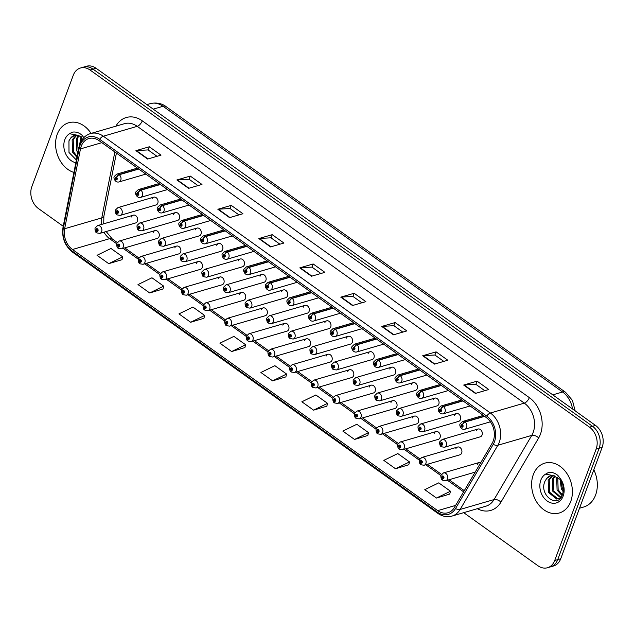 <?xml version="1.0" encoding="UTF-8"?>
<svg xmlns="http://www.w3.org/2000/svg" width="634" height="634" viewBox="0 0 634 634"><rect width="100%" height="100%" fill="white"/><g stroke="black" fill="none" stroke-linecap="round" stroke-linejoin="round"><path stroke-width="0.95" d="M154.981 230.625L119.2 241.055A4.058 3.099 73.8 0 1 122.631 242.632A4.058 3.099 73.8 0 1 123.258 247.038A4.058 3.099 73.8 0 1 121.466 248.837L157.248 238.416A4.058 3.099 -106.2 0 0 159.047 236.617A4.058 3.099 -106.2 0 0 158.421 232.202A4.058 3.099 -106.2 0 0 154.981 230.625A4.058 3.099 -106.2 0 0 153.19 232.424M176.601 246.087L140.811 256.508A4.058 3.099 73.8 0 1 144.251 258.093A4.058 3.099 73.8 0 1 144.877 262.5A4.058 3.099 73.8 0 1 143.086 264.299L178.867 253.869A4.058 3.099 -106.2 0 0 180.658 252.07A4.058 3.099 -106.2 0 0 180.032 247.664A4.058 3.099 -106.2 0 0 176.601 246.087A4.058 3.099 -106.2 0 0 174.81 247.886M198.212 261.541L162.431 271.97A4.058 3.099 73.8 0 1 165.87 273.547A4.058 3.099 73.8 0 1 166.488 277.954A4.058 3.099 73.8 0 1 164.697 279.752L200.487 269.331A4.058 3.099 -106.2 0 0 202.278 267.532A4.058 3.099 -106.2 0 0 201.652 263.118A4.058 3.099 -106.2 0 0 198.212 261.541A4.058 3.099 -106.2 0 0 196.421 263.34M219.832 277.003L184.05 287.424A4.058 3.099 73.8 0 1 187.482 289.009A4.058 3.099 73.8 0 1 188.108 293.415A4.058 3.099 73.8 0 1 186.317 295.214L222.098 284.785A4.058 3.099 -106.2 0 0 223.889 282.986A4.058 3.099 -106.2 0 0 223.271 278.58A4.058 3.099 -106.2 0 0 219.832 277.003A4.058 3.099 -106.2 0 0 218.041 278.801M241.451 292.456L205.662 302.886A4.058 3.099 73.8 0 1 209.101 304.463A4.058 3.099 73.8 0 1 209.727 308.869A4.058 3.099 73.8 0 1 207.936 310.668L243.718 300.247A4.058 3.099 -106.2 0 0 245.509 298.448A4.058 3.099 -106.2 0 0 244.882 294.033A4.058 3.099 -106.2 0 0 241.451 292.456A4.058 3.099 -106.2 0 0 239.66 294.255M263.062 307.918L227.281 318.339A4.058 3.099 73.8 0 1 230.721 319.924A4.058 3.099 73.8 0 1 231.339 324.331A4.058 3.099 73.8 0 1 229.548 326.13L265.337 315.7A4.058 3.099 -106.2 0 0 267.128 313.901A4.058 3.099 -106.2 0 0 266.502 309.495A4.058 3.099 -106.2 0 0 263.062 307.918A4.058 3.099 -106.2 0 0 261.271 309.717M284.682 323.372L248.9 333.801A4.058 3.099 73.8 0 1 252.332 335.378A4.058 3.099 73.8 0 1 252.958 339.784A4.058 3.099 73.8 0 1 251.167 341.591L286.948 331.162A4.058 3.099 -106.2 0 0 288.739 329.363A4.058 3.099 -106.2 0 0 288.121 324.949A4.058 3.099 -106.2 0 0 284.682 323.372A4.058 3.099 -106.2 0 0 282.891 325.171M306.301 338.833L270.512 349.255A4.058 3.099 73.8 0 1 273.951 350.84A4.058 3.099 73.8 0 1 274.577 355.246A4.058 3.099 73.8 0 1 272.786 357.045L308.568 346.616A4.058 3.099 -106.2 0 0 310.359 344.817A4.058 3.099 -106.2 0 0 309.733 340.41A4.058 3.099 -106.2 0 0 306.301 338.833A4.058 3.099 -106.2 0 0 304.51 340.632M327.913 354.287L292.131 364.716A4.058 3.099 73.8 0 1 295.571 366.293A4.058 3.099 73.8 0 1 296.189 370.7A4.058 3.099 73.8 0 1 294.398 372.507L330.187 362.077A4.058 3.099 -106.2 0 0 331.978 360.278A4.058 3.099 -106.2 0 0 331.352 355.864A4.058 3.099 -106.2 0 0 327.913 354.287A4.058 3.099 -106.2 0 0 326.122 356.086M349.532 369.749L313.743 380.17A4.058 3.099 73.8 0 1 317.182 381.755A4.058 3.099 73.8 0 1 317.808 386.161A4.058 3.099 73.8 0 1 316.017 387.96L351.799 377.531A4.058 3.099 -106.2 0 0 353.59 375.732A4.058 3.099 -106.2 0 0 352.972 371.326A4.058 3.099 -106.2 0 0 349.532 369.749A4.058 3.099 -106.2 0 0 347.741 371.548M371.152 385.203L335.362 395.632A4.058 3.099 73.8 0 1 338.802 397.209A4.058 3.099 73.8 0 1 339.428 401.615A4.058 3.099 73.8 0 1 337.629 403.422L373.418 392.993A4.058 3.099 -106.2 0 0 375.209 391.194A4.058 3.099 -106.2 0 0 374.583 386.78A4.058 3.099 -106.2 0 0 371.152 385.203A4.058 3.099 -106.2 0 0 369.353 387.002M392.763 400.664L356.982 411.086A4.058 3.099 73.8 0 1 360.413 412.671A4.058 3.099 73.8 0 1 361.039 417.077A4.058 3.099 73.8 0 1 359.248 418.876L395.037 408.447A4.058 3.099 -106.2 0 0 396.829 406.648A4.058 3.099 -106.2 0 0 396.202 402.241A4.058 3.099 -106.2 0 0 392.763 400.664A4.058 3.099 -106.2 0 0 390.972 402.463M414.382 416.118L378.593 426.547A4.058 3.099 73.8 0 1 382.033 428.124A4.058 3.099 73.8 0 1 382.659 432.531A4.058 3.099 73.8 0 1 380.868 434.338L416.649 423.908A4.058 3.099 -106.2 0 0 418.44 422.109A4.058 3.099 -106.2 0 0 417.822 417.695A4.058 3.099 -106.2 0 0 414.382 416.118A4.058 3.099 -106.2 0 0 412.591 417.925M436.002 431.58L400.212 442.001A4.058 3.099 73.8 0 1 403.652 443.586A4.058 3.099 73.8 0 1 404.278 447.992A4.058 3.099 73.8 0 1 402.479 449.791L438.268 439.362A4.058 3.099 -106.2 0 0 440.059 437.563A4.058 3.099 -106.2 0 0 439.433 433.157A4.058 3.099 -106.2 0 0 436.002 431.58A4.058 3.099 -106.2 0 0 434.203 433.379M457.613 447.033L421.832 457.463A4.058 3.099 73.8 0 1 425.263 459.04A4.058 3.099 73.8 0 1 425.889 463.446A4.058 3.099 73.8 0 1 424.098 465.253L459.888 454.824A4.058 3.099 -106.2 0 0 461.679 453.025A4.058 3.099 -106.2 0 0 461.053 448.61A4.058 3.099 -106.2 0 0 457.613 447.033A4.058 3.099 -106.2 0 0 455.822 448.84M133.362 215.172L97.581 225.593A4.058 3.099 73.8 0 1 101.02 227.178A4.058 3.099 73.8 0 1 101.638 231.584A4.058 3.099 73.8 0 1 99.847 233.383L135.636 222.954A4.058 3.099 -106.2 0 0 137.427 221.155A4.058 3.099 -106.2 0 0 136.801 216.749A4.058 3.099 -106.2 0 0 133.362 215.172A4.058 3.099 -106.2 0 0 131.571 216.971M175.356 212.628L139.575 223.057A4.058 3.099 73.8 0 1 143.007 224.634A4.058 3.099 73.8 0 1 143.633 229.04A4.058 3.099 73.8 0 1 141.842 230.847L177.623 220.418A4.058 3.099 -106.2 0 0 179.422 218.619A4.058 3.099 -106.2 0 0 178.796 214.213A4.058 3.099 -106.2 0 0 175.356 212.628A4.058 3.099 -106.2 0 0 173.565 214.435M196.976 228.089L161.187 238.511A4.058 3.099 73.8 0 1 164.626 240.096A4.058 3.099 73.8 0 1 165.252 244.502A4.058 3.099 73.8 0 1 163.461 246.301L199.242 235.88A4.058 3.099 -106.2 0 0 201.033 234.073A4.058 3.099 -106.2 0 0 200.407 229.667A4.058 3.099 -106.2 0 0 196.976 228.089A4.058 3.099 -106.2 0 0 195.185 229.888M218.587 243.543L182.806 253.972A4.058 3.099 73.8 0 1 186.245 255.55A4.058 3.099 73.8 0 1 186.864 259.956A4.058 3.099 73.8 0 1 185.073 261.763L220.862 251.333A4.058 3.099 -106.2 0 0 222.653 249.534A4.058 3.099 -106.2 0 0 222.027 245.128A4.058 3.099 -106.2 0 0 218.587 243.543A4.058 3.099 -106.2 0 0 216.796 245.35M240.207 259.005L204.425 269.426A4.058 3.099 73.8 0 1 207.857 271.011A4.058 3.099 73.8 0 1 208.483 275.418A4.058 3.099 73.8 0 1 206.692 277.216L242.473 266.795A4.058 3.099 -106.2 0 0 244.264 264.988A4.058 3.099 -106.2 0 0 243.646 260.582A4.058 3.099 -106.2 0 0 240.207 259.005A4.058 3.099 -106.2 0 0 238.416 260.804M261.826 274.459L226.037 284.888A4.058 3.099 73.8 0 1 229.476 286.465A4.058 3.099 73.8 0 1 230.102 290.871A4.058 3.099 73.8 0 1 228.311 292.678L264.093 282.249A4.058 3.099 -106.2 0 0 265.884 280.45A4.058 3.099 -106.2 0 0 265.258 276.044A4.058 3.099 -106.2 0 0 261.826 274.459A4.058 3.099 -106.2 0 0 260.035 276.266M283.438 289.92L247.656 300.342A4.058 3.099 73.8 0 1 251.096 301.927A4.058 3.099 73.8 0 1 251.714 306.333A4.058 3.099 73.8 0 1 249.923 308.132L285.712 297.711A4.058 3.099 -106.2 0 0 287.503 295.904A4.058 3.099 -106.2 0 0 286.877 291.497A4.058 3.099 -106.2 0 0 283.438 289.92A4.058 3.099 -106.2 0 0 281.647 291.719M305.057 305.374L269.276 315.803A4.058 3.099 73.8 0 1 272.707 317.38A4.058 3.099 73.8 0 1 273.333 321.787A4.058 3.099 73.8 0 1 271.542 323.594L307.324 313.164A4.058 3.099 -106.2 0 0 309.115 311.365A4.058 3.099 -106.2 0 0 308.496 306.959A4.058 3.099 -106.2 0 0 305.057 305.374A4.058 3.099 -106.2 0 0 303.266 307.181M326.676 320.836L290.887 331.257A4.058 3.099 73.8 0 1 294.327 332.842A4.058 3.099 73.8 0 1 294.953 337.248A4.058 3.099 73.8 0 1 293.162 339.047L328.943 328.626A4.058 3.099 -106.2 0 0 330.734 326.819A4.058 3.099 -106.2 0 0 330.108 322.413A4.058 3.099 -106.2 0 0 326.676 320.836A4.058 3.099 -106.2 0 0 324.885 322.635M348.288 336.289L312.507 346.719A4.058 3.099 73.8 0 1 315.946 348.296A4.058 3.099 73.8 0 1 316.564 352.702A4.058 3.099 73.8 0 1 314.773 354.509L350.562 344.08A4.058 3.099 -106.2 0 0 352.353 342.281A4.058 3.099 -106.2 0 0 351.727 337.874A4.058 3.099 -106.2 0 0 348.288 336.289A4.058 3.099 -106.2 0 0 346.497 338.096M369.907 351.751L334.126 362.173A4.058 3.099 73.8 0 1 337.557 363.757A4.058 3.099 73.8 0 1 338.184 368.164A4.058 3.099 73.8 0 1 336.392 369.963L372.174 359.541A4.058 3.099 -106.2 0 0 373.965 357.734A4.058 3.099 -106.2 0 0 373.347 353.328A4.058 3.099 -106.2 0 0 369.907 351.751A4.058 3.099 -106.2 0 0 368.116 353.55M391.527 367.205L355.737 377.634A4.058 3.099 73.8 0 1 359.177 379.211A4.058 3.099 73.8 0 1 359.803 383.618A4.058 3.099 73.8 0 1 358.004 385.424L393.793 374.995A4.058 3.099 -106.2 0 0 395.584 373.196A4.058 3.099 -106.2 0 0 394.958 368.79A4.058 3.099 -106.2 0 0 391.527 367.205A4.058 3.099 -106.2 0 0 389.736 369.012M413.138 382.667L377.357 393.096A4.058 3.099 73.8 0 1 380.796 394.673A4.058 3.099 73.8 0 1 381.414 399.079A4.058 3.099 73.8 0 1 379.623 400.878L415.413 390.457A4.058 3.099 -106.2 0 0 417.204 388.65A4.058 3.099 -106.2 0 0 416.578 384.244A4.058 3.099 -106.2 0 0 413.138 382.667A4.058 3.099 -106.2 0 0 411.347 384.466M434.758 398.12L398.968 408.55A4.058 3.099 73.8 0 1 402.408 410.127A4.058 3.099 73.8 0 1 403.034 414.533A4.058 3.099 73.8 0 1 401.243 416.34L437.024 405.911A4.058 3.099 -106.2 0 0 438.815 404.112A4.058 3.099 -106.2 0 0 438.197 399.705A4.058 3.099 -106.2 0 0 434.758 398.12A4.058 3.099 -106.2 0 0 432.967 399.927M456.377 413.582L420.588 424.011A4.058 3.099 73.8 0 1 424.027 425.588A4.058 3.099 73.8 0 1 424.653 429.995A4.058 3.099 73.8 0 1 422.854 431.794L458.644 421.372A4.058 3.099 -106.2 0 0 460.435 419.565A4.058 3.099 -106.2 0 0 459.809 415.159A4.058 3.099 -106.2 0 0 456.377 413.582A4.058 3.099 -106.2 0 0 454.578 415.381M477.988 429.036L442.207 439.465A4.058 3.099 73.8 0 1 445.639 441.042A4.058 3.099 73.8 0 1 446.265 445.448A4.058 3.099 73.8 0 1 444.474 447.255L480.263 436.826A4.058 3.099 -106.2 0 0 482.054 435.027A4.058 3.099 -106.2 0 0 481.428 430.621A4.058 3.099 -106.2 0 0 477.988 429.036A4.058 3.099 -106.2 0 0 476.197 430.843M153.737 197.174L117.956 207.595A4.058 3.099 73.8 0 1 121.395 209.18A4.058 3.099 73.8 0 1 122.013 213.587A4.058 3.099 73.8 0 1 120.222 215.386L156.012 204.964A4.058 3.099 -106.2 0 0 157.803 203.157A4.058 3.099 -106.2 0 0 157.177 198.751A4.058 3.099 -106.2 0 0 153.737 197.174A4.058 3.099 -106.2 0 0 151.946 198.973M480.81 462.558A4.058 3.099 -106.2 0 0 479.233 462.495A4.058 3.099 -106.2 0 0 477.442 464.294M57.242 134.281A25.962 19.86 -106.2 0 0 73.909 172.44A25.962 19.86 -106.2 0 1 57.242 134.281A25.962 19.86 -106.2 0 1 68.71 122.75A25.962 19.86 -106.2 0 0 57.242 134.281M533.281 474.684A25.962 19.86 -106.2 0 0 537.267 502.897A25.962 19.86 -106.2 0 0 559.267 513.001A25.962 19.86 -106.2 0 0 570.735 501.47A25.962 19.86 -106.2 0 0 566.741 473.265A25.962 19.86 -106.2 0 0 544.749 463.161A25.962 19.86 -106.2 0 0 533.281 474.684A25.962 19.86 -106.2 0 0 537.267 502.897A25.962 19.86 -106.2 0 0 559.267 513.001A25.962 19.86 -106.2 0 0 570.735 501.47A25.962 19.86 -106.2 0 0 566.741 473.265A25.962 19.86 -106.2 0 0 544.749 463.161A25.962 19.86 -106.2 0 0 533.281 474.684M81.223 146.24A17.308 13.235 73.8 0 1 88.871 138.553A17.308 13.235 73.8 0 1 99.102 140.677L486.175 417.465A17.308 13.235 73.8 0 1 492.142 443.269L454.419 507.454A17.308 13.235 73.8 0 1 447.905 512.763A17.308 13.235 73.8 0 1 437.674 510.639L72.482 249.495A17.308 13.235 73.8 0 1 64.636 228.731L80.478 148.895A17.308 13.235 73.8 0 1 81.223 146.24M80.019 145.376A18.98 14.519 -106.2 0 0 79.195 148.285L63.352 228.121A18.98 14.519 -106.2 0 0 71.959 250.906L437.151 512.042A18.98 14.519 -106.2 0 0 455.521 508.555L493.244 444.363A18.98 14.519 -106.2 0 0 486.698 416.062L99.625 139.274A18.98 14.519 -106.2 0 0 80.019 145.376M463.708 512.66L537.941 565.742A16.222 12.411 -106.2 0 0 547.53 567.731L553.553 565.98A16.222 12.411 -106.2 0 0 560.718 558.776L602.157 447.358L599.146 448.238A16.222 12.411 -106.2 0 0 592.497 426.278L93.047 69.13A16.222 12.411 -106.2 0 0 83.458 67.141A16.222 12.411 -106.2 0 1 93.047 69.13L592.497 426.278A16.222 12.411 -106.2 0 1 599.146 448.238L557.714 559.648L599.146 448.238L596.134 449.118A16.222 12.411 -106.2 0 0 589.485 427.157L90.036 70.009A16.222 12.411 -106.2 0 0 80.447 68.02A16.222 12.411 -106.2 0 0 73.282 75.224L31.843 186.642A16.222 12.411 -106.2 0 0 38.5 208.594L63.226 226.283M550.542 566.859A16.222 12.411 -106.2 0 0 557.714 559.648A16.222 12.411 -106.2 0 1 550.542 566.859M475.389 393.421L488.766 389.522L477.061 381.153L463.684 385.052L475.389 393.421M484.772 390.687L475.833 384.291L464.128 384.973A4.327 1.997 125.6 0 0 463.684 385.052M475.88 384.331L477.061 381.153M434.417 364.122L447.802 360.223L436.089 351.854L422.712 355.753L434.417 364.122M443.8 361.388L434.861 355L423.155 355.674A4.327 1.997 125.6 0 0 422.712 355.753M434.908 355.032L436.089 351.854M393.452 334.823L406.83 330.932L395.125 322.555L381.747 326.455L393.452 334.823M402.836 332.097L393.896 325.702L382.191 326.375A4.327 1.997 125.6 0 0 381.747 326.455M393.944 325.733L395.125 322.555M352.48 305.533L365.858 301.633L354.152 293.265L340.775 297.156L352.48 305.533M361.863 302.798L352.924 296.403L341.219 297.077A4.327 1.997 125.6 0 0 340.775 297.156M352.972 296.435L354.152 293.265M147.627 159.047L161.004 155.148L149.299 146.779L135.922 150.67L147.627 159.047M157.01 156.313L148.071 149.917L136.365 150.591A4.327 1.997 125.6 0 0 135.922 150.67M148.118 149.949L149.299 146.779M188.599 188.338L201.977 184.446L190.271 176.07L176.894 179.969L188.599 188.338M197.982 185.603L189.043 179.216L177.338 179.89A4.327 1.997 125.6 0 0 176.894 179.969M189.09 179.248L190.271 176.07M229.571 217.636L242.949 213.737L231.244 205.368L217.866 209.268L229.571 217.636M238.955 214.902L230.015 208.515L218.31 209.188A4.327 1.997 125.6 0 0 217.866 209.268M230.063 208.546L231.244 205.368M270.544 246.935L283.921 243.036L272.216 234.667L258.831 238.566L270.544 246.935M279.919 244.201L270.98 237.805L259.282 238.487A4.327 1.997 125.6 0 0 258.831 238.566M271.027 237.845L272.216 234.667M311.508 276.234L324.885 272.335L313.18 263.966L299.803 267.865L311.508 276.234M320.891 273.5L311.952 267.104L300.247 267.778A4.327 1.997 125.6 0 0 299.803 267.865M311.999 267.144L313.18 263.966M91.074 133.409A25.962 19.86 -106.2 0 0 68.71 122.75A25.962 19.86 -106.2 0 1 91.074 133.409M547.53 567.731A16.222 12.411 -106.2 0 0 554.702 560.527L596.134 449.118M108.723 263.665L122.711 256.857L111.005 248.48L97.018 255.296L108.723 263.665L121.997 259.694M149.695 292.963L163.675 286.148L151.97 277.779L137.99 284.595L149.695 292.963L162.962 288.985M190.66 322.262L204.647 315.447L192.942 307.078L178.954 313.885L190.66 322.262L203.934 318.284M231.632 351.553L245.62 344.745L233.914 336.377L219.927 343.184L231.632 351.553L244.906 347.583M436.485 498.039L450.465 491.231L438.76 482.862L424.78 489.67L436.485 498.039L449.752 494.068M395.513 468.748L409.501 461.932L397.795 453.564L383.808 460.371L395.513 468.748L408.787 464.77M354.541 439.449L368.528 432.642L356.823 424.265L342.836 431.08L354.541 439.449L367.815 435.479M313.576 410.15L327.556 403.343L315.851 394.966L301.863 401.782L313.576 410.15L326.843 406.18M272.604 380.852L286.592 374.044L274.879 365.675L260.899 372.483L272.604 380.852L285.879 376.881M286.592 374.044L285.847 376.992M245.62 344.745L244.875 347.694M204.647 315.447L203.91 318.403M163.675 286.148L162.938 289.104M122.711 256.857L121.966 259.805M327.556 403.343L326.819 406.291M368.528 432.642L367.783 435.59M409.501 461.932L408.756 464.888M450.465 491.231L449.728 494.179M602.157 447.358A16.222 12.411 -106.2 0 0 595.5 425.406L96.059 68.258A16.222 12.411 -106.2 0 0 86.47 66.269L80.447 68.02M138.521 168.866L118.986 174.556A2.702 1.3 123.1 0 0 116.553 177.362A1.355 1.03 -106.2 0 0 115.753 179.66A1.355 1.03 -106.2 0 0 116.64 177.425L116.363 178.083A0.539 0.412 73.8 0 1 116.331 179.05A0.539 0.412 73.8 0 1 116.022 178.003A0.539 0.412 73.8 0 1 116.331 178.059L116.553 177.362M116.64 177.425A2.702 1.197 -52 0 1 119.24 174.738A4.058 3.099 73.8 0 1 120.777 180.135A4.058 3.099 73.8 0 1 118.986 181.934C115.134 182.964 113.026 177.496 114.342 176.403L116.711 174.144A4.058 3.099 73.8 0 1 118.986 174.556M138.775 169.048L119.24 174.738M120.222 215.386L117.235 214.918A2.702 1.3 -56.9 0 1 117.036 213.143A1.355 1.03 -106.2 0 0 117.837 210.845A1.355 1.03 -106.2 0 0 116.957 213.079L117.235 212.422A0.539 0.412 73.8 0 1 117.266 211.463A0.539 0.412 73.8 0 1 117.805 212.255L117.036 213.143M116.957 213.079A2.702 1.197 128 0 0 116.965 214.728A2.702 1.197 128 0 0 117.1 214.807M117.797 212.287L117.266 212.445A0.539 0.412 73.8 0 0 117.805 212.255M99.847 233.383L96.859 232.916A2.702 1.3 -56.9 0 1 96.661 231.141A1.355 1.03 -106.2 0 0 97.462 228.842A1.355 1.03 -106.2 0 0 96.582 231.077L96.859 230.419A0.539 0.412 73.8 0 1 96.891 229.46A0.539 0.412 73.8 0 1 97.43 230.253L96.859 230.419M96.582 231.077A2.702 1.197 128 0 0 96.59 232.718A2.702 1.197 128 0 0 96.725 232.797M97.422 230.285L96.661 231.141M97.43 230.253A0.539 0.412 73.8 0 1 96.891 230.443M160.133 184.32L140.597 190.01A2.702 1.3 123.1 0 0 138.172 192.823A1.355 1.03 -106.2 0 0 137.372 195.113A1.355 1.03 -106.2 0 0 138.26 192.887L137.982 193.544A0.539 0.412 73.8 0 1 137.943 194.503A0.539 0.412 73.8 0 1 137.641 193.465A0.539 0.412 73.8 0 1 137.943 193.521L138.172 192.823M138.26 192.887A2.702 1.197 -52 0 1 140.859 190.192A4.058 3.099 73.8 0 1 142.388 195.589A4.058 3.099 73.8 0 1 140.597 197.388C136.754 198.418 134.638 192.958 135.953 191.856L138.331 189.606A4.058 3.099 73.8 0 1 140.597 190.01M160.394 184.502L140.859 190.192M181.752 199.781L162.217 205.471A2.702 1.3 123.1 0 0 159.792 208.277A1.355 1.03 -106.2 0 0 158.991 210.575A1.355 1.03 -106.2 0 0 159.871 208.34L159.594 208.998A0.539 0.412 73.8 0 1 159.562 209.965A0.539 0.412 73.8 0 1 159.261 208.919A0.539 0.412 73.8 0 1 159.562 208.974L159.792 208.277M159.871 208.34A2.702 1.197 -52 0 1 162.47 205.654A4.058 3.099 73.8 0 1 164.008 211.051A4.058 3.099 73.8 0 1 162.217 212.85C158.365 213.88 156.257 208.412 157.573 207.318L159.95 205.059A4.058 3.099 73.8 0 1 162.217 205.471M182.006 199.964L162.47 205.654M203.371 215.235L183.836 220.925A2.702 1.3 123.1 0 0 181.403 223.739A1.355 1.03 -106.2 0 0 180.603 226.029A1.355 1.03 -106.2 0 0 181.49 223.802L181.213 224.46A0.539 0.412 73.8 0 1 181.181 225.419A0.539 0.412 73.8 0 1 180.872 224.381A0.539 0.412 73.8 0 1 181.181 224.436L181.403 223.739M181.49 223.802A2.702 1.197 -52 0 1 184.09 221.107A4.058 3.099 73.8 0 1 185.627 226.504A4.058 3.099 73.8 0 1 183.836 228.303C179.985 229.334 177.869 223.873 179.192 222.772L181.562 220.521A4.058 3.099 73.8 0 1 183.836 220.925M203.625 215.417L184.09 221.107M224.983 230.697L205.448 236.387A2.702 1.3 123.1 0 0 203.023 239.192A1.355 1.03 -106.2 0 0 202.222 241.491A1.355 1.03 -106.2 0 0 203.11 239.256L202.832 239.914A0.539 0.412 73.8 0 1 202.793 240.88A0.539 0.412 73.8 0 1 202.492 239.842A0.539 0.412 73.8 0 1 202.793 239.89L203.023 239.192M203.11 239.256A2.702 1.197 -52 0 1 205.709 236.569A4.058 3.099 73.8 0 1 207.239 241.966A4.058 3.099 73.8 0 1 205.448 243.765C201.604 244.795 199.488 239.327 200.804 238.233L203.181 235.975A4.058 3.099 73.8 0 1 205.448 236.387M225.244 230.879L205.709 236.569M141.842 230.847L138.854 230.38A2.702 1.3 -56.9 0 1 138.656 228.597A1.355 1.03 -106.2 0 0 139.456 226.306A1.355 1.03 -106.2 0 0 138.569 228.541L138.846 227.875A0.539 0.412 73.8 0 1 138.886 226.917A0.539 0.412 73.8 0 1 139.425 227.717L138.846 227.875M138.569 228.541A2.702 1.197 128 0 0 138.577 230.182A2.702 1.197 128 0 0 138.719 230.261M139.409 227.749L138.656 228.597M139.425 227.717A0.539 0.412 73.8 0 1 138.886 227.899M163.461 246.301L160.465 245.833A2.702 1.3 -56.9 0 1 160.275 244.058A1.355 1.03 -106.2 0 0 161.076 241.76A1.355 1.03 -106.2 0 0 160.188 243.995L160.465 243.337A0.539 0.412 73.8 0 1 160.497 242.378A0.539 0.412 73.8 0 1 161.044 243.179L160.465 243.337M160.188 243.995A2.702 1.197 128 0 0 160.196 245.643A2.702 1.197 128 0 0 160.339 245.723M161.028 243.21L160.275 244.058M161.044 243.179A0.539 0.412 73.8 0 1 160.497 243.361M185.073 261.763L182.085 261.295A2.702 1.3 -56.9 0 1 181.887 259.512A1.355 1.03 -106.2 0 0 182.687 257.222A1.355 1.03 -106.2 0 0 181.807 259.457L182.085 258.791A0.539 0.412 73.8 0 1 182.117 257.832A0.539 0.412 73.8 0 1 182.655 258.632L182.085 258.791M181.807 259.457A2.702 1.197 128 0 0 181.815 261.097A2.702 1.197 128 0 0 181.95 261.176M182.647 258.664L181.887 259.512M182.655 258.632A0.539 0.412 73.8 0 1 182.117 258.815M121.466 248.837L118.479 248.369A2.702 1.3 -56.9 0 1 118.281 246.594A1.355 1.03 -106.2 0 0 119.081 244.304A1.355 1.03 -106.2 0 0 118.193 246.531L118.471 245.873A0.539 0.412 73.8 0 1 118.51 244.914A0.539 0.412 73.8 0 1 119.049 245.715L118.471 245.873M118.193 246.531A2.702 1.197 128 0 0 118.201 248.179A2.702 1.197 128 0 0 118.344 248.259M119.033 245.746L118.281 246.594M119.049 245.715A0.539 0.412 73.8 0 1 118.51 245.897M143.086 264.299L140.09 263.831A2.702 1.3 -56.9 0 1 139.9 262.056A1.355 1.03 -106.2 0 0 140.7 259.758A1.355 1.03 -106.2 0 0 139.813 261.993L140.09 261.335A0.539 0.412 73.8 0 1 140.122 260.376A0.539 0.412 73.8 0 1 140.669 261.168L140.09 261.335M139.813 261.993A2.702 1.197 128 0 0 139.821 263.633A2.702 1.197 128 0 0 139.963 263.712M140.653 261.2L139.9 262.056M140.669 261.168A0.539 0.412 73.8 0 1 140.122 261.359M164.697 279.752L161.71 279.285A2.702 1.3 -56.9 0 1 161.512 277.51A1.355 1.03 -106.2 0 0 162.312 275.219A1.355 1.03 -106.2 0 0 161.432 277.446L161.71 276.789A0.539 0.412 73.8 0 1 161.741 275.83A0.539 0.412 73.8 0 1 162.042 276.868A0.539 0.412 73.8 0 1 161.741 276.812L161.512 277.51M162.288 276.622L161.71 276.789M161.432 277.446A2.702 1.197 128 0 0 161.44 279.095A2.702 1.197 128 0 0 161.575 279.174M162.272 276.662L161.741 276.812M186.317 295.214L183.329 294.747A2.702 1.3 -56.9 0 1 183.131 292.971A1.355 1.03 -106.2 0 0 183.931 290.673A1.355 1.03 -106.2 0 0 183.044 292.908L183.321 292.25A0.539 0.412 73.8 0 1 183.361 291.291A0.539 0.412 73.8 0 1 183.9 292.084L183.321 292.25M183.044 292.908A2.702 1.197 128 0 0 183.052 294.548A2.702 1.197 128 0 0 183.194 294.628M183.884 292.115L183.131 292.971M183.9 292.084A0.539 0.412 73.8 0 1 183.361 292.274M207.936 310.668L204.941 310.208A2.702 1.3 -56.9 0 1 204.75 308.425A1.355 1.03 -106.2 0 0 205.551 306.135A1.355 1.03 -106.2 0 0 204.663 308.37L204.941 307.704A0.539 0.412 73.8 0 1 204.972 306.745A0.539 0.412 73.8 0 1 205.519 307.545L204.941 307.704M204.663 308.37A2.702 1.197 128 0 0 204.671 310.01A2.702 1.197 128 0 0 204.814 310.089M205.503 307.577L204.75 308.425M205.519 307.545A0.539 0.412 73.8 0 1 204.972 307.728M229.548 326.13L226.56 325.662A2.702 1.3 -56.9 0 1 226.362 323.887A1.355 1.03 -106.2 0 0 227.162 321.589A1.355 1.03 -106.2 0 0 226.283 323.823L226.56 323.166A0.539 0.412 73.8 0 1 226.592 322.207A0.539 0.412 73.8 0 1 227.131 322.999L226.362 323.887M226.283 323.823A2.702 1.197 128 0 0 226.29 325.472A2.702 1.197 128 0 0 226.425 325.543M227.123 323.031L226.592 323.189A0.539 0.412 73.8 0 0 227.131 322.999M251.167 341.591L248.179 341.124A2.702 1.3 -56.9 0 1 247.981 339.341A1.355 1.03 -106.2 0 0 248.782 337.05A1.355 1.03 -106.2 0 0 247.894 339.285L248.171 338.619A0.539 0.412 73.8 0 1 248.211 337.66A0.539 0.412 73.8 0 1 248.512 338.699A0.539 0.412 73.8 0 1 248.211 338.643L247.981 339.341M248.75 338.453L248.171 338.619M247.894 339.285A2.702 1.197 128 0 0 247.902 340.926A2.702 1.197 128 0 0 248.045 341.005M248.734 338.493L248.211 338.643M272.786 357.045L269.791 356.577A2.702 1.3 -56.9 0 1 269.601 354.802A1.355 1.03 -106.2 0 0 270.393 352.504A1.355 1.03 -106.2 0 0 269.513 354.739L269.791 354.081A0.539 0.412 73.8 0 1 269.822 353.122A0.539 0.412 73.8 0 1 270.369 353.915L269.601 354.802M270.369 353.907L269.791 354.081A0.539 0.412 73.8 0 0 270.369 353.915M269.513 354.739A2.702 1.197 128 0 0 269.521 356.387A2.702 1.197 128 0 0 269.664 356.459M294.398 372.507L291.41 372.039A2.702 1.3 -56.9 0 1 291.212 370.256A1.355 1.03 -106.2 0 0 292.012 367.966A1.355 1.03 -106.2 0 0 291.133 370.201L291.41 369.535A0.539 0.412 73.8 0 1 291.442 368.576A0.539 0.412 73.8 0 1 291.981 369.376L291.41 369.535M291.133 370.201A2.702 1.197 128 0 0 291.141 371.841A2.702 1.197 128 0 0 291.275 371.92M291.973 369.408L291.212 370.256M291.981 369.376A0.539 0.412 73.8 0 1 291.442 369.559M316.017 387.96L313.03 387.493A2.702 1.3 -56.9 0 1 312.831 385.718A1.355 1.03 -106.2 0 0 313.632 383.419A1.355 1.03 -106.2 0 0 312.744 385.654L313.022 384.997A0.539 0.412 73.8 0 1 313.061 384.038A0.539 0.412 73.8 0 1 313.6 384.83L313.022 384.997M312.744 385.654A2.702 1.197 128 0 0 312.752 387.303A2.702 1.197 128 0 0 312.895 387.374M313.584 384.862L312.831 385.718M313.6 384.83A0.539 0.412 73.8 0 1 313.061 385.02M337.629 403.422L334.641 402.955A2.702 1.3 -56.9 0 1 334.451 401.171A1.355 1.03 -106.2 0 0 335.243 398.881A1.355 1.03 -106.2 0 0 334.364 401.116L334.641 400.45A0.539 0.412 73.8 0 1 334.673 399.491A0.539 0.412 73.8 0 1 335.22 400.292L334.641 400.45M334.364 401.116A2.702 1.197 128 0 0 334.372 402.756A2.702 1.197 128 0 0 334.506 402.836M335.204 400.323L334.451 401.171M335.22 400.292A0.539 0.412 73.8 0 1 334.673 400.474M359.248 418.876L356.26 418.408A2.702 1.3 -56.9 0 1 356.062 416.633A1.355 1.03 -106.2 0 0 356.863 414.335A1.355 1.03 -106.2 0 0 355.983 416.57L356.26 415.912A0.539 0.412 73.8 0 1 356.292 414.953A0.539 0.412 73.8 0 1 356.831 415.745L356.26 415.912M355.983 416.57A2.702 1.197 128 0 0 355.991 418.218A2.702 1.197 128 0 0 356.126 418.289M356.823 415.777L356.062 416.633M356.831 415.745A0.539 0.412 73.8 0 1 356.292 415.936M380.868 434.338L377.88 433.87A2.702 1.3 -56.9 0 1 377.682 432.087A1.355 1.03 -106.2 0 0 378.482 429.797A1.355 1.03 -106.2 0 0 377.595 432.031L377.872 431.366A0.539 0.412 73.8 0 1 377.912 430.407A0.539 0.412 73.8 0 1 378.45 431.207L377.872 431.366M377.595 432.031A2.702 1.197 128 0 0 377.602 433.672A2.702 1.197 128 0 0 377.745 433.751M378.435 431.239L377.682 432.087M378.45 431.207A0.539 0.412 73.8 0 1 377.912 431.389M402.479 449.791L399.491 449.324A2.702 1.3 -56.9 0 1 399.301 447.549A1.355 1.03 -106.2 0 0 400.094 445.25A1.355 1.03 -106.2 0 0 399.214 447.485L399.491 446.827A0.539 0.412 73.8 0 1 399.523 445.868A0.539 0.412 73.8 0 1 400.062 446.661L399.491 446.827M399.214 447.485A2.702 1.197 128 0 0 399.222 449.134A2.702 1.197 128 0 0 399.357 449.205M400.054 446.693L399.301 447.549M400.062 446.661A0.539 0.412 73.8 0 1 399.523 446.851M424.098 465.253L421.111 464.785A2.702 1.3 -56.9 0 1 420.913 463.002A1.355 1.03 -106.2 0 0 421.713 460.712A1.355 1.03 -106.2 0 0 420.825 462.947L421.111 462.281A0.539 0.412 73.8 0 1 421.142 461.322A0.539 0.412 73.8 0 1 421.681 462.123L421.111 462.281M420.825 462.947A2.702 1.197 128 0 0 420.841 464.587A2.702 1.197 128 0 0 420.976 464.667M421.665 462.154L420.913 463.002M421.681 462.123A0.539 0.412 73.8 0 1 421.142 462.305M479.233 462.495L443.443 472.916A4.058 3.099 73.8 0 1 446.883 474.501A4.058 3.099 73.8 0 1 447.509 478.908A4.058 3.099 73.8 0 1 445.718 480.707L442.722 480.239A2.702 1.3 -56.9 0 1 442.532 478.464A1.355 1.03 -106.2 0 0 443.332 476.166A1.355 1.03 -106.2 0 0 442.445 478.401L442.722 477.743A0.539 0.412 73.8 0 1 442.754 476.784A0.539 0.412 73.8 0 1 443.301 477.576L442.722 477.743M442.445 478.401A2.702 1.197 128 0 0 442.453 480.049A2.702 1.197 128 0 0 442.595 480.12M443.285 477.608L442.532 478.464M443.301 477.576A0.539 0.412 73.8 0 1 442.754 477.767M75.961 135.09A12.228 9.351 -106.2 0 0 74.558 135.351A12.228 9.351 -106.2 0 0 70.715 137.998L68.955 140.827L68.995 152.485L76.381 159.99M84.037 137.855L81.778 134.963C78.671 132.474 75.47 131.555 72.149 132.205L69.574 133.719L77.19 135.193L81.762 137.015L80.621 142.198M79.638 144.576L81.049 136.572M77.823 152.723L76.793 150.9L76.389 138.672L78.473 135.47M78.133 151.146L77.451 138.363L79.084 135.66M76.904 157.351L72.545 152.136L72.141 139.916L76.239 135.121M77.094 156.408L73.607 151.827L73.203 139.607L76.769 135.137M70.715 137.998L74.717 135.311M579.516 508.23L583.652 507.026A27.04 20.684 -106.2 0 0 595.595 495.011A27.04 20.684 -106.2 0 0 593.82 469.77M551.992 475.5A12.228 9.351 -106.2 0 0 550.597 475.762A12.228 9.351 -106.2 0 0 546.746 478.401L544.986 481.238C538.638 495.003 557.587 508.753 562.271 495.154C564.252 489.575 563.515 483.948 560.068 478.266L557.809 475.373C554.71 472.877 551.501 471.958 548.188 472.615L545.612 474.121L553.22 475.595L560.163 479.462L561.867 481.729M563.198 491.794L561.328 488.83L560.091 479.383M563.357 490.256L562.39 488.521L560.963 480.413M562.049 495.653L557.08 490.066L556.676 477.846L557.088 476.974M562.374 494.892L558.142 489.757L557.785 477.41M560.694 497.801L552.832 491.31L552.428 479.082L554.512 475.872M561.019 497.381L553.894 491.001L553.49 478.773L555.122 476.071M560.44 498.094L556.692 499.061L548.584 492.547L548.18 480.318L552.269 475.524M559.362 498.641L557.754 498.752L549.646 492.238L549.242 480.009L552.8 475.548M546.746 478.401L550.756 475.714M246.602 246.151L227.067 251.841A2.702 1.3 123.1 0 0 224.642 254.654A1.355 1.03 -106.2 0 0 223.842 256.944A1.355 1.03 -106.2 0 0 224.721 254.717L224.444 255.375A0.539 0.412 73.8 0 1 224.412 256.334A0.539 0.412 73.8 0 1 224.111 255.296A0.539 0.412 73.8 0 1 224.412 255.351L224.642 254.654M224.721 254.717A2.702 1.197 -52 0 1 227.321 252.023A4.058 3.099 73.8 0 1 228.858 257.42A4.058 3.099 73.8 0 1 227.067 259.219C223.216 260.249 221.107 254.789 222.423 253.687L224.801 251.436A4.058 3.099 73.8 0 1 227.067 251.841M246.856 246.333L227.321 252.023M268.222 261.612L248.686 267.302A2.702 1.3 123.1 0 0 246.254 270.108A1.355 1.03 -106.2 0 0 245.453 272.406A1.355 1.03 -106.2 0 0 246.341 270.171L246.063 270.829A0.539 0.412 73.8 0 1 246.032 271.796A0.539 0.412 73.8 0 1 245.723 270.758A0.539 0.412 73.8 0 1 246.032 270.805L246.254 270.108M246.341 270.171A2.702 1.197 -52 0 1 248.94 267.485A4.058 3.099 73.8 0 1 250.478 272.882A4.058 3.099 73.8 0 1 248.686 274.68C244.835 275.711 242.719 270.243 244.042 269.149L246.412 266.89A4.058 3.099 73.8 0 1 248.686 267.302M268.475 261.794L248.94 267.485M289.833 277.066L270.298 282.756A2.702 1.3 123.1 0 0 267.873 285.569A1.355 1.03 -106.2 0 0 267.072 287.86A1.355 1.03 -106.2 0 0 267.96 285.633L267.675 286.291A0.539 0.412 73.8 0 1 267.643 287.25A0.539 0.412 73.8 0 1 267.342 286.211A0.539 0.412 73.8 0 1 267.643 286.267L267.873 285.569M267.96 285.633A2.702 1.197 -52 0 1 270.552 282.938A4.058 3.099 73.8 0 1 272.089 288.335A4.058 3.099 73.8 0 1 270.298 290.134C266.454 291.164 264.338 285.704 265.654 284.603L268.031 282.352A4.058 3.099 73.8 0 1 270.298 282.756M290.087 277.248L270.552 282.938M206.692 277.216L203.704 276.749A2.702 1.3 -56.9 0 1 203.506 274.974A1.355 1.03 -106.2 0 0 204.306 272.675A1.355 1.03 -106.2 0 0 203.419 274.91L203.696 274.253A0.539 0.412 73.8 0 1 203.736 273.294A0.539 0.412 73.8 0 1 204.275 274.094L203.696 274.253M203.419 274.91A2.702 1.197 128 0 0 203.427 276.559A2.702 1.197 128 0 0 203.569 276.638M204.259 274.126L203.506 274.974M204.275 274.094A0.539 0.412 73.8 0 1 203.736 274.276M228.311 292.678L225.316 292.211A2.702 1.3 -56.9 0 1 225.125 290.427A1.355 1.03 -106.2 0 0 225.926 288.137A1.355 1.03 -106.2 0 0 225.038 290.372L225.316 289.706A0.539 0.412 73.8 0 1 225.347 288.747A0.539 0.412 73.8 0 1 225.894 289.548L225.316 289.706M225.038 290.372A2.702 1.197 128 0 0 225.046 292.012A2.702 1.197 128 0 0 225.189 292.092M225.878 289.579L225.125 290.427M225.894 289.548A0.539 0.412 73.8 0 1 225.347 289.73M249.923 308.132L246.935 307.664A2.702 1.3 -56.9 0 1 246.737 305.889A1.355 1.03 -106.2 0 0 247.537 303.591A1.355 1.03 -106.2 0 0 246.658 305.826L246.935 305.168A0.539 0.412 73.8 0 1 246.967 304.209A0.539 0.412 73.8 0 1 247.506 305.009L246.935 305.168M246.658 305.826A2.702 1.197 128 0 0 246.666 307.474A2.702 1.197 128 0 0 246.8 307.553M247.498 305.041L246.737 305.889M247.506 305.009A0.539 0.412 73.8 0 1 246.967 305.192M311.452 292.528L291.917 298.218A2.702 1.3 123.1 0 0 289.484 301.023A1.355 1.03 -106.2 0 0 288.692 303.321A1.355 1.03 -106.2 0 0 289.572 301.087L289.294 301.744A0.539 0.412 73.8 0 1 289.262 302.711A0.539 0.412 73.8 0 1 288.961 301.673A0.539 0.412 73.8 0 1 289.262 301.721L289.484 301.023M289.572 301.087A2.702 1.197 -52 0 1 292.171 298.4A4.058 3.099 73.8 0 1 293.708 303.797A4.058 3.099 73.8 0 1 291.917 305.596C288.066 306.626 285.958 301.158 287.273 300.064L289.651 297.806A4.058 3.099 73.8 0 1 291.917 298.218M311.706 292.71L292.171 298.4M333.072 307.981L313.537 313.671A2.702 1.3 123.1 0 0 311.104 316.485A1.355 1.03 -106.2 0 0 310.303 318.775A1.355 1.03 -106.2 0 0 311.191 316.548L310.914 317.206A0.539 0.412 73.8 0 1 310.874 318.165A0.539 0.412 73.8 0 1 310.573 317.127A0.539 0.412 73.8 0 1 310.874 317.182L311.104 316.485M311.191 316.548A2.702 1.197 -52 0 1 313.79 313.854A4.058 3.099 73.8 0 1 315.328 319.251A4.058 3.099 73.8 0 1 313.537 321.05C309.685 322.08 307.569 316.62 308.893 315.518L311.262 313.267A4.058 3.099 73.8 0 1 313.537 313.671M333.326 308.164L313.79 313.854M354.683 323.443L335.148 329.133A2.702 1.3 123.1 0 0 332.723 331.939A1.355 1.03 -106.2 0 0 331.923 334.237A1.355 1.03 -106.2 0 0 332.802 332.002L332.525 332.66A0.539 0.412 73.8 0 1 332.493 333.627A0.539 0.412 73.8 0 1 332.192 332.588A0.539 0.412 73.8 0 1 332.493 332.636L332.723 331.939M332.802 332.002A2.702 1.197 -52 0 1 335.402 329.315A4.058 3.099 73.8 0 1 336.939 334.712A4.058 3.099 73.8 0 1 335.148 336.511C331.305 337.542 329.189 332.073 330.504 330.98L332.882 328.721A4.058 3.099 73.8 0 1 335.148 329.133M354.937 323.625L335.402 329.315M376.303 338.897L356.768 344.587A2.702 1.3 123.1 0 0 354.335 347.4A1.355 1.03 -106.2 0 0 353.542 349.691A1.355 1.03 -106.2 0 0 354.422 347.464L354.144 348.121A0.539 0.412 73.8 0 1 354.113 349.08A0.539 0.412 73.8 0 1 353.812 348.042A0.539 0.412 73.8 0 1 354.113 348.098L354.335 347.4M354.422 347.464A2.702 1.197 -52 0 1 357.021 344.769A4.058 3.099 73.8 0 1 358.559 350.166A4.058 3.099 73.8 0 1 356.768 351.965C352.916 352.995 350.808 347.535 352.124 346.433L354.501 344.183A4.058 3.099 73.8 0 1 356.768 344.587M376.556 339.079L357.021 344.769M397.914 354.358L378.379 360.049A2.702 1.3 123.1 0 0 375.954 362.854A1.355 1.03 -106.2 0 0 375.154 365.152A1.355 1.03 -106.2 0 0 376.041 362.917L375.764 363.583A0.539 0.412 73.8 0 1 375.724 364.542A0.539 0.412 73.8 0 1 375.423 363.504A0.539 0.412 73.8 0 1 375.724 363.551L375.954 362.854M376.041 362.917A2.702 1.197 -52 0 1 378.641 360.231A4.058 3.099 73.8 0 1 380.178 365.628A4.058 3.099 73.8 0 1 378.387 367.427C374.536 368.457 372.42 362.989 373.735 361.895L376.113 359.637A4.058 3.099 73.8 0 1 378.379 360.049M398.176 354.541L378.641 360.231M271.542 323.594L268.554 323.126A2.702 1.3 -56.9 0 1 268.356 321.343A1.355 1.03 -106.2 0 0 269.157 319.053A1.355 1.03 -106.2 0 0 268.269 321.287L268.547 320.622A0.539 0.412 73.8 0 1 268.586 319.663A0.539 0.412 73.8 0 1 269.125 320.463L268.547 320.622M268.269 321.287A2.702 1.197 128 0 0 268.277 322.928A2.702 1.197 128 0 0 268.42 323.007M269.109 320.495L268.356 321.343M269.125 320.463A0.539 0.412 73.8 0 1 268.586 320.646M293.162 339.047L290.166 338.58A2.702 1.3 -56.9 0 1 289.976 336.805A1.355 1.03 -106.2 0 0 290.776 334.506A1.355 1.03 -106.2 0 0 289.889 336.741L290.166 336.083A0.539 0.412 73.8 0 1 290.198 335.124A0.539 0.412 73.8 0 1 290.744 335.925L289.976 336.805M290.744 335.917L290.166 336.083M289.889 336.741A2.702 1.197 128 0 0 289.897 338.39A2.702 1.197 128 0 0 290.039 338.469M290.744 335.925A0.539 0.412 73.8 0 1 290.198 336.107M314.773 354.509L311.785 354.041A2.702 1.3 -56.9 0 1 311.587 352.258A1.355 1.03 -106.2 0 0 312.388 349.968A1.355 1.03 -106.2 0 0 311.508 352.203L311.785 351.537A0.539 0.412 73.8 0 1 311.817 350.578A0.539 0.412 73.8 0 1 312.356 351.379L311.587 352.258M312.364 351.371L311.785 351.537M311.508 352.203A2.702 1.197 128 0 0 311.516 353.843A2.702 1.197 128 0 0 311.651 353.923M312.356 351.379A0.539 0.412 73.8 0 1 311.817 351.561M336.392 369.963L333.405 369.495A2.702 1.3 -56.9 0 1 333.207 367.72A1.355 1.03 -106.2 0 0 334.007 365.422A1.355 1.03 -106.2 0 0 333.119 367.657L333.397 366.999A0.539 0.412 73.8 0 1 333.436 366.04A0.539 0.412 73.8 0 1 333.975 366.84L333.397 366.999M333.119 367.657A2.702 1.197 128 0 0 333.127 369.305A2.702 1.197 128 0 0 333.27 369.384M333.959 366.872L333.207 367.72M333.975 366.84A0.539 0.412 73.8 0 1 333.436 367.023M358.004 385.424L355.016 384.957A2.702 1.3 -56.9 0 1 354.826 383.174A1.355 1.03 -106.2 0 0 355.619 380.883A1.355 1.03 -106.2 0 0 354.739 383.118L355.016 382.453A0.539 0.412 73.8 0 1 355.048 381.494A0.539 0.412 73.8 0 1 355.595 382.294L355.016 382.453M354.739 383.118A2.702 1.197 128 0 0 354.747 384.759A2.702 1.197 128 0 0 354.882 384.838M355.579 382.326L354.826 383.174M355.595 382.294A0.539 0.412 73.8 0 1 355.048 382.476M419.534 369.812L399.999 375.502A2.702 1.3 123.1 0 0 397.573 378.316A1.355 1.03 -106.2 0 0 396.773 380.606A1.355 1.03 -106.2 0 0 397.653 378.379L397.375 379.037A0.539 0.412 73.8 0 1 397.344 379.996A0.539 0.412 73.8 0 1 397.043 378.958A0.539 0.412 73.8 0 1 397.344 379.013L397.573 378.316M397.653 378.379A2.702 1.197 -52 0 1 400.252 375.685A4.058 3.099 73.8 0 1 401.79 381.082A4.058 3.099 73.8 0 1 399.999 382.881C396.155 383.911 394.039 378.45 395.354 377.349L397.732 375.098A4.058 3.099 73.8 0 1 399.999 375.502M419.787 369.994L400.252 375.685M441.153 385.274L421.618 390.964A2.702 1.3 123.1 0 0 419.185 393.777A1.355 1.03 -106.2 0 0 418.392 396.068A1.355 1.03 -106.2 0 0 419.272 393.833L418.995 394.499A0.539 0.412 73.8 0 1 418.963 395.457A0.539 0.412 73.8 0 1 418.662 394.419A0.539 0.412 73.8 0 1 418.963 394.467L419.185 393.777M419.272 393.833A2.702 1.197 -52 0 1 421.872 391.146A4.058 3.099 73.8 0 1 423.409 396.543A4.058 3.099 73.8 0 1 421.618 398.342C417.766 399.372 415.658 393.904 416.974 392.811L419.343 390.552A4.058 3.099 73.8 0 1 421.618 390.964M441.407 385.456L421.872 391.146M462.765 400.728L443.229 406.418A2.702 1.3 123.1 0 0 440.804 409.231A1.355 1.03 -106.2 0 0 440.004 411.521A1.355 1.03 -106.2 0 0 440.892 409.295L440.614 409.952A0.539 0.412 73.8 0 1 440.575 410.911A0.539 0.412 73.8 0 1 440.273 409.873A0.539 0.412 73.8 0 1 440.575 409.929L440.804 409.231M440.892 409.295A2.702 1.197 -52 0 1 443.491 406.6A4.058 3.099 73.8 0 1 445.028 411.997A4.058 3.099 73.8 0 1 443.229 413.796C439.386 414.826 437.27 409.366 438.585 408.264L440.963 406.014A4.058 3.099 73.8 0 1 443.229 406.418M463.026 400.91L443.491 406.6M484.384 416.189L464.849 421.879A2.702 1.3 123.1 0 0 462.424 424.693A1.355 1.03 -106.2 0 0 461.623 426.983A1.355 1.03 -106.2 0 0 462.503 424.748L462.226 425.414A0.539 0.412 73.8 0 1 462.194 426.373A0.539 0.412 73.8 0 1 461.893 425.335A0.539 0.412 73.8 0 1 462.194 425.382L462.424 424.693M462.503 424.748A2.702 1.197 -52 0 1 465.102 422.062A4.058 3.099 73.8 0 1 466.64 427.459A4.058 3.099 73.8 0 1 464.849 429.258C460.997 430.288 458.889 424.82 460.205 423.726L462.582 421.467A4.058 3.099 73.8 0 1 464.849 421.879M484.638 416.372L465.102 422.062M379.623 400.878L376.636 400.411A2.702 1.3 -56.9 0 1 376.438 398.635A1.355 1.03 -106.2 0 0 377.238 396.337A1.355 1.03 -106.2 0 0 376.358 398.572L376.636 397.914A0.539 0.412 73.8 0 1 376.667 396.955A0.539 0.412 73.8 0 1 376.968 397.993A0.539 0.412 73.8 0 1 376.667 397.938L376.438 398.635M377.214 397.748L376.636 397.914M376.358 398.572A2.702 1.197 128 0 0 376.366 400.22A2.702 1.197 128 0 0 376.501 400.3M377.198 397.787L376.667 397.938M401.243 416.34L398.255 415.872A2.702 1.3 -56.9 0 1 398.057 414.089A1.355 1.03 -106.2 0 0 398.857 411.799A1.355 1.03 -106.2 0 0 397.97 414.034L398.247 413.368A0.539 0.412 73.8 0 1 398.287 412.409A0.539 0.412 73.8 0 1 398.826 413.209L398.247 413.368M397.97 414.034A2.702 1.197 128 0 0 397.978 415.674A2.702 1.197 128 0 0 398.12 415.753M398.81 413.241L398.057 414.089M398.826 413.209A0.539 0.412 73.8 0 1 398.287 413.392M422.854 431.794L419.866 431.326A2.702 1.3 -56.9 0 1 419.676 429.551A1.355 1.03 -106.2 0 0 420.469 427.253A1.355 1.03 -106.2 0 0 419.589 429.487L419.866 428.83A0.539 0.412 73.8 0 1 419.898 427.871A0.539 0.412 73.8 0 1 420.445 428.671L419.866 428.83M419.589 429.487A2.702 1.197 128 0 0 419.597 431.136A2.702 1.197 128 0 0 419.732 431.215M420.429 428.703L419.676 429.551M420.445 428.671A0.539 0.412 73.8 0 1 419.898 428.853M444.474 447.255L441.486 446.788A2.702 1.3 -56.9 0 1 441.288 445.005A1.355 1.03 -106.2 0 0 442.088 442.714A1.355 1.03 -106.2 0 0 441.201 444.949L441.486 444.283A0.539 0.412 73.8 0 1 441.518 443.325A0.539 0.412 73.8 0 1 442.056 444.125L441.486 444.283M441.201 444.949A2.702 1.197 128 0 0 441.216 446.59A2.702 1.197 128 0 0 441.351 446.669M442.049 444.157L441.288 445.005M442.056 444.125A0.539 0.412 73.8 0 1 441.518 444.315M115.879 126.182A27.04 20.684 73.8 0 1 142.27 120.832L529.335 397.621A5.405 2.496 -54.4 0 1 524.31 403.121L137.237 126.332A21.635 16.547 -106.2 0 0 124.446 123.685L90.535 133.56A21.635 16.547 73.8 0 1 103.326 136.215A5.405 2.496 125.6 0 0 99.625 139.274M529.335 397.621A27.04 20.684 73.8 0 1 540.422 434.219A27.04 20.684 73.8 0 1 538.67 437.935L500.947 502.128A27.04 20.684 73.8 0 1 477.331 508.698M533.178 432.404A21.635 16.547 -106.2 0 0 524.31 403.121L490.399 413.003A21.635 16.547 73.8 0 1 497.856 445.258L460.141 509.443A21.635 16.547 73.8 0 1 451.987 516.076L485.906 506.194A21.635 16.547 -106.2 0 0 494.052 499.568L531.775 435.376A21.635 16.547 -106.2 0 0 533.178 432.404M90.535 133.56C85.495 135.161 81.921 138.664 79.813 144.077L78.878 147.397A5.405 1.957 11.2 0 0 79.195 148.285M78.878 147.397L63.035 227.226C61.593 237.504 64.771 245.81 72.545 252.15A5.405 2.496 -54.4 0 1 71.959 250.906M437.151 512.042A5.405 2.496 125.6 0 0 437.737 513.294C442.318 516.472 447.065 517.399 451.987 516.076M455.521 508.555A5.405 2.829 30.4 0 0 460.141 509.443L494.052 499.568A5.405 2.829 -149.6 0 1 500.947 502.128M63.035 227.226A5.405 1.957 11.2 0 0 63.352 228.121M493.244 444.363A5.405 2.829 30.4 0 0 497.856 445.258L531.775 435.376A5.405 2.829 -149.6 0 1 538.67 437.935M486.698 416.062A5.405 2.496 -54.4 0 1 490.399 413.003L103.326 136.215L137.237 126.332A5.405 2.496 -54.4 0 0 142.27 120.832M589.485 427.157L595.5 425.406M90.036 70.009L96.059 68.258M554.702 560.527L560.718 558.776M437.674 510.639L455.624 505.409M80.478 148.895L101.876 142.658M64.636 228.731L101.765 217.914A17.308 13.235 -106.2 0 0 101.567 224.436M114.849 151.938L101.765 217.914A9.732 3.527 -168.8 0 0 103.865 216.273L103.73 223.802M104.024 232.163A17.308 13.235 -106.2 0 0 109.603 238.677L116.688 243.749M72.482 249.495L109.603 238.677A9.732 4.493 -54.4 0 1 112.234 238.915L117.242 242.497M123.131 248.354L138.307 259.203M144.75 263.815L159.919 274.665M166.37 279.269L181.538 290.118M187.981 294.731L203.149 305.58M209.6 310.184L224.769 321.034M231.22 325.646L246.388 336.495M252.831 341.1L268 351.949M274.451 356.562L289.619 367.411M296.062 372.015L311.239 382.865M317.682 387.477L332.85 398.326M339.301 402.931L354.469 413.78M360.912 418.392L376.089 429.242M382.532 433.846L397.7 444.696M404.151 449.308L419.32 460.157M425.763 464.762L440.939 475.611M447.382 480.223L463.613 491.826M311.904 276.115L300.247 267.778M270.932 246.824L259.282 238.487M229.968 217.525L218.31 209.188M188.995 188.227L177.338 179.89M148.023 158.928L136.365 150.591M352.876 305.414L341.219 297.077M393.849 334.712L382.191 326.375M434.813 364.011L423.155 355.674M475.785 393.31L464.128 384.973M572.526 408.97A21.635 16.547 -106.2 0 0 562.596 391.994L163.033 106.274A21.635 16.547 -106.2 0 0 150.25 103.627C159.039 101.63 164.46 105.347 165.957 106.536L565.512 392.256A10.818 4.993 -54.4 0 0 562.596 391.994L552.777 394.855M153.222 109.135L163.033 106.274A10.818 4.993 -54.4 0 1 165.957 106.536M69.574 133.719A15.47 11.832 -106.2 0 0 64.811 139.694A15.47 11.832 -106.2 0 0 75.842 162.708M545.612 474.121A15.47 11.832 -106.2 0 0 540.842 480.096A15.47 11.832 -106.2 0 0 547.19 501.034A15.47 11.832 -106.2 0 0 563.166 496.057A15.47 11.832 -106.2 0 0 560.068 478.266M72.545 252.15L437.737 513.294M106.171 231.545L112.234 238.915M124.771 247.878L138.854 257.951M146.383 263.34L160.473 273.412M168.002 278.794L182.093 288.866M189.621 294.255L203.704 304.328M211.233 309.709L225.324 319.782M232.852 325.171L246.935 335.243M254.472 340.624L268.554 350.697M276.083 356.086L290.174 366.159M297.703 371.54L311.785 381.613M319.322 387.002L333.405 397.074M340.933 402.455L355.024 412.528M362.553 417.917L376.636 427.99M384.172 433.371L398.255 443.443M405.784 448.832L419.874 458.905M427.403 464.286L441.486 474.359M449.023 479.748L464.294 490.668M116.41 153.056L103.865 216.273M150.25 103.627L146.89 104.602M575.157 410.856L572.431 400.371L565.512 392.256M145.852 174.104L118.986 181.934M137.459 168.105L116.711 174.144M117.956 207.595L115.578 209.854C115.071 210.203 115.539 214.561 116.965 214.728M97.581 225.593L95.203 227.852C94.696 228.2 95.163 232.559 96.59 232.718M167.463 189.566L140.597 197.388M159.071 183.559L138.331 189.606M189.083 205.02L162.217 212.85M180.69 199.021L159.95 205.059M210.702 220.481L183.836 228.303M202.301 214.474L181.562 220.521M232.313 235.935L205.448 243.765M223.921 229.936L203.181 235.975M139.575 223.057L137.198 225.308C136.69 225.664 137.158 230.015 138.577 230.182M161.187 238.511L158.817 240.769C158.302 241.118 158.769 245.477 160.196 245.643M182.806 253.972L180.428 256.223C179.921 256.58 180.389 260.931 181.815 261.097M119.2 241.055L116.822 243.305C116.307 243.654 116.783 248.013 118.201 248.179M140.811 256.508L138.442 258.767C137.927 259.116 138.394 263.475 139.821 263.633M162.431 271.97L160.053 274.221C159.546 274.57 160.014 278.928 161.44 279.095M184.05 287.424L181.673 289.683C181.158 290.031 181.633 294.39 183.052 294.548M205.662 302.886L203.292 305.136C202.777 305.485 203.245 309.844 204.671 310.01M227.281 318.339L224.904 320.598C224.396 320.947 224.864 325.305 226.29 325.472M248.9 333.801L246.523 336.052C246.008 336.4 246.483 340.759 247.902 340.926M270.512 349.255L268.134 351.513C267.627 351.862 268.095 356.221 269.521 356.387M292.131 364.716L289.754 366.967C289.247 367.316 289.714 371.675 291.141 371.841M313.743 380.17L311.373 382.429C310.858 382.777 311.334 387.136 312.752 387.303M335.362 395.632L332.985 397.883C332.478 398.231 332.945 402.59 334.372 402.756M356.982 411.086L354.604 413.344C354.097 413.693 354.564 418.052 355.991 418.218M378.593 426.547L376.224 428.798C375.708 429.147 376.176 433.505 377.602 433.672M400.212 442.001L397.835 444.26C397.328 444.608 397.795 448.967 399.222 449.134M421.832 457.463L419.454 459.713C418.947 460.062 419.415 464.421 420.841 464.587M443.443 472.916L441.074 475.175C440.559 475.524 441.026 479.883 442.453 480.049M475.191 472.116L445.718 480.707M74.558 135.351L77.19 135.193M550.597 475.762L553.22 475.595M253.933 251.397L227.067 259.219M245.54 245.39L224.801 251.436M275.552 266.851L248.686 274.68M267.152 260.851L246.412 266.89M297.164 282.312L270.298 290.134M288.771 276.305L268.031 282.352M204.425 269.426L202.048 271.685C201.533 272.034 202.008 276.392 203.427 276.559M226.037 284.888L223.667 287.139C223.152 287.495 223.62 291.846 225.046 292.012M247.656 300.342L245.279 302.6C244.772 302.949 245.239 307.308 246.666 307.474M318.783 297.766L291.917 305.596M310.391 291.767L289.651 297.806M340.403 313.228L313.537 321.05M332.002 307.221L311.262 313.267M362.014 328.681L335.148 336.511M353.621 322.682L332.882 328.721M383.633 344.143L356.768 351.965M375.241 338.136L354.501 344.183M405.253 359.597L378.387 367.427M396.852 353.598L376.113 359.637M269.276 315.803L266.898 318.054C266.383 318.411 266.859 322.761 268.277 322.928M290.887 331.257L288.51 333.516C288.002 333.864 288.47 338.223 289.897 338.39M312.507 346.719L310.129 348.969C309.622 349.326 310.089 353.677 311.516 353.843M334.126 362.173L331.748 364.431C331.233 364.78 331.709 369.139 333.127 369.305M355.737 377.634L353.36 379.885C352.853 380.241 353.32 384.592 354.747 384.759M426.864 375.059L399.999 382.881M418.472 369.051L397.732 375.098M448.484 390.512L421.618 398.342M440.091 384.513L419.343 390.552M470.103 405.974L443.229 413.796M461.703 399.967L440.963 406.014M490.415 421.808L464.849 429.258M483.322 415.429L462.582 421.467M377.357 393.096L374.979 395.347C374.472 395.695 374.94 400.054 376.366 400.22M398.968 408.55L396.599 410.8C396.084 411.157 396.559 415.508 397.978 415.674M420.588 424.011L418.21 426.262C417.703 426.611 418.171 430.969 419.597 431.136M442.207 439.465L439.83 441.716C439.322 442.072 439.79 446.423 441.216 446.59"/></g></svg>
